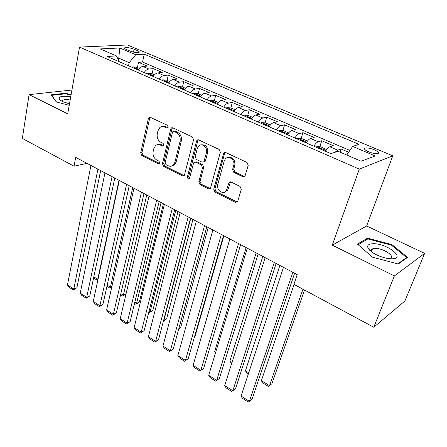 <?xml version="1.0" encoding="UTF-8"?>
<svg xmlns="http://www.w3.org/2000/svg" width="447" height="447" viewBox="0 0 447 447"><rect width="100%" height="100%" fill="white"/><g stroke="black" fill="none" stroke-linecap="round" stroke-linejoin="round"><path stroke-width="0.67" d="M168.201 127.205L167.39 125.3L150.388 117.36L149.007 117.5L148.37 118.567L140.688 152.863L141.805 155.495L158.316 163.753L159.406 163.596L159.735 162.987L158.942 161.116L156.774 160.037C153.813 158.16 152.611 155.316 153.159 151.505L153.813 148.661L155.506 145.638C156.931 144.437 158.523 144.236 160.294 145.024L162.484 146.085L163.557 145.934L163.92 145.281L163.121 143.392L160.926 142.336C157.925 140.475 156.707 137.609 157.266 133.72L157.942 130.82L159.808 127.585C161.227 126.451 162.797 126.255 164.518 127.004L166.742 128.049L167.798 127.903L168.201 127.205M371.887 250.409L371.351 250.348M370.099 250.236L369.635 250.214M374.307 149.79C370.233 148.208 367.143 147.633 365.037 148.063C363.674 148.823 364.892 150.075 368.686 151.812C372.776 153.405 375.882 153.992 378.006 153.567C379.369 152.785 378.14 151.527 374.307 149.79M242.85 176.733L244.99 176.135L248.197 165.351L246.956 162.451L225.729 152.539L223.779 152.997L213.722 189.271L214.912 192.059L235.474 202.346L237.597 201.765L241.279 189.277L240.061 186.416L231.065 182.041L229.02 182.56L226.378 190.634C223.433 195.423 215.968 190.048 217.767 184.499L224.187 161.076L225.115 159.193C228.249 154.634 235.513 159.998 233.68 165.574L232.569 169.542L233.787 172.391L242.85 176.733L244.643 176.531M332.272 245.118L394.36 275.939L373.765 327.254L404.904 300.993L424.65 253.365L366.652 225.986L392.768 155.824L359.282 169.111L332.272 245.118L366.652 225.986M71.922 90.015L29.072 94.641L67.704 113.812L79.532 47.097L359.282 169.111M29.072 94.641L22.35 138.43L74.051 166.211L86.953 163.339M373.765 327.254L293.897 284.342L297.205 274.614L75.699 157.389L74.051 166.211M193.573 139.749L192.389 136.972L172.805 127.825L171.268 128.038L170.704 129.032L162.44 163.703L163.574 166.385L182.583 175.889L184.309 175.576L193.573 139.749M198.736 139.939L219.119 149.454L220.332 152.293L210.425 188.422L208.509 188.857L199.977 184.589L198.803 181.834L202.513 167.698L201.329 164.921L195.68 162.183L193.914 162.518L193.506 163.311L189.483 178.487C188.204 179.113 187.522 178.554 187.433 176.811L196.529 141.135L197.004 140.257L198.736 139.939M348.649 152.248L341.089 149.013L340.027 152.131M335.049 152.259L337.658 150.142L329.819 146.772L333.3 145.683L321.767 140.744L319.795 146.761M313.861 146.214C315.403 143.727 316.856 142.252 318.214 141.788L310.581 138.509L314.18 137.497L302.943 132.692L301.082 138.587M294.88 137.978C296.417 135.53 297.881 134.089 299.278 133.653L291.846 130.457L295.551 129.529L284.605 124.847L282.845 130.63M276.397 129.954C277.917 127.54 279.397 126.132 280.833 125.73L273.592 122.618L277.397 121.763L266.725 117.198L265.071 122.88M258.383 122.137C259.897 119.757 261.389 118.382 262.864 118.008L255.801 114.974L259.701 114.192L249.297 109.739L247.733 115.32M240.827 114.516C242.33 112.175 243.838 110.828 245.342 110.482L238.458 107.52L242.447 106.811L232.3 102.464L230.82 107.956M223.707 107.084C225.204 104.777 226.724 103.464 228.255 103.14L221.544 100.257L225.618 99.608L215.717 95.373L214.314 100.776L210.381 100.413L209.352 100.854M207.017 99.843C208.503 97.563 210.029 96.278 211.593 95.982L205.039 93.166L209.196 92.579L199.535 88.445L198.2 93.809M190.729 92.775C192.204 90.529 193.741 89.271 195.333 88.992L188.941 86.249L193.165 85.723L183.734 81.684L182.46 87.003M174.833 85.874C176.302 83.662 177.85 82.427 179.465 82.175L173.224 79.493L177.52 79.03L168.307 75.085L167.094 80.359M159.322 79.141C160.78 76.957 162.334 75.75 163.971 75.521L157.88 72.9L162.239 72.487L153.243 68.637L148.845 69.017C147.18 69.229 145.621 70.414 144.169 72.565M152.086 73.872L153.243 68.637M173.062 165.317L172.955 165.742M126.54 49.606L129.714 50.941C133.754 52.4 136.86 52.891 139.045 52.411C139.727 51.986 139.123 51.36 137.246 50.533L134.094 49.215C130.066 47.768 126.965 47.281 124.78 47.762C124.121 48.181 124.702 48.796 126.54 49.606M392.768 155.824L127.445 44.974L79.532 47.097M346.749 155.02L352.638 146.432L359.014 144.32L144.23 54.204L135.726 54.724L129.183 62.658L128.54 65.782M352.638 146.432L375.167 155.953L361.193 161.233L338.033 151.27L330.936 153.623L107.084 56.473L116.404 55.903L100.195 48.93L119.768 47.98L135.726 54.724M349.9 150.427L142.554 62.044L138.52 62.34L147.309 66.1L142.889 66.463C141.218 66.664 139.66 67.838 138.212 69.978M163.971 75.521L168.307 75.085M179.465 82.175L183.734 81.684M195.333 88.992L199.535 88.445M211.593 95.982L215.717 95.373M228.255 103.14L232.3 102.464M245.342 110.482L249.297 109.739M262.864 118.008L266.725 117.198M280.833 125.73L284.605 124.847M299.278 133.653L302.943 132.692M318.214 141.788L321.767 140.744M337.658 150.142L341.089 149.013M129.183 62.658L118.997 58.261L117.606 58.35M118.578 60.334L119.768 47.98M394.36 275.939L424.65 253.365M137.419 67.531L138.52 62.34M142.554 62.044L144.23 54.204M119.282 61.764L116.404 55.903M157.88 72.9C156.227 73.124 154.673 74.319 153.215 76.493M173.224 79.493C171.598 79.739 170.05 80.963 168.586 83.164M188.941 86.249C187.338 86.511 185.801 87.763 184.326 89.992M205.039 93.166C203.469 93.457 201.938 94.73 200.452 96.993M221.544 100.257C219.997 100.569 218.477 101.871 216.979 104.168M238.458 107.52C236.938 107.861 235.429 109.191 233.926 111.521M255.801 114.974C254.315 115.337 252.818 116.701 251.303 119.064M273.592 122.618C272.139 123.009 270.653 124.406 269.133 126.803M291.846 130.457C290.433 130.882 288.958 132.306 287.427 134.743M310.581 138.509C309.207 138.961 307.748 140.425 306.212 142.895M329.819 146.772C328.484 147.259 327.042 148.756 325.494 151.265M71.095 94.691L65.553 93.222L51.059 94.842L56.283 101.916L69.207 105.336M407.524 257.349L391.918 244.598L367.529 238.156L357.438 244.112L372.53 257.209L398.266 264.009L407.524 257.349M65.452 93.803L65.553 93.222M367.065 239.385L367.529 238.156M391.639 245.314L391.918 244.598M167.932 127.764L165.798 126.764L162.445 126.557M158.082 144.554L161.568 144.744L163.703 145.778M150.27 117.31L149.672 118.343L141.978 152.572L143.09 155.198L159.551 163.418M172.592 127.747L171.972 128.781L163.703 163.384L164.837 166.055L184.214 175.677M173.939 131.424L172.855 131.58L172.469 132.262L165.161 162.73L165.96 164.613L168.279 165.764C170.24 166.653 171.983 166.373 173.497 164.915L174.917 162.227L180.052 141.313C180.661 137.352 179.42 134.424 176.319 132.541L173.939 131.424L175.207 131.172L173.838 131.384M172.056 165.932L174.749 164.591L176.168 161.909L174.917 162.227M175.207 131.172L177.582 132.284C180.677 134.161 181.923 137.078 181.309 141.034L176.168 161.909M195.294 162.049L196.915 161.853L202.552 164.585L203.737 167.357L200.021 181.465L201.195 184.214L210.235 188.634M198.412 139.822L197.77 140.855L188.668 176.459L189.55 178.398M206.43 152.773C208.045 147.566 201.709 142.325 198.518 146.18L197.317 148.454L195.205 156.679L196.384 159.445L202.05 162.177L203.871 161.803L206.43 152.773L207.654 152.466C207.9 146.951 205.743 144.42 201.178 144.878M203.687 161.987L205.095 161.473L205.486 160.708L204.262 161.032M207.654 152.466L205.486 160.708M228.009 157.512C232.853 156.936 235.139 159.512 234.865 165.228L233.753 169.19L234.966 172.034L244.017 176.358M224.83 192.031L227.557 190.232L228.266 188.701L227.082 189.092M230.479 181.868L228.266 188.701M225.266 152.399L224.612 153.416L214.923 188.88L216.108 191.662L237.323 202.105M139.447 68.402L136.816 67.268L132.899 66.832L131.809 67.201M119.003 180.303L97.737 279.297L98.066 279.163M136.357 69.173L136.698 68.955C136.67 68.385 136.005 68.184 134.709 68.346L134.592 68.408M93.825 276.877L97.737 279.297L97.25 280.269L93.585 277.995M97.887 280.006L97.25 280.269M97.904 169.139L73.811 289.03L76.895 287.773L100.653 170.592M90.937 165.451L67.458 284.968L73.811 289.03L73.392 289.997L68.955 287.158L67.458 284.968M76.895 287.773L73.392 289.997M70.71 96.837C61.384 95.591 57.736 96.58 59.764 99.804L62.424 101.508L69.469 103.86M70.157 99.977C66.508 99.407 64.027 99.525 62.714 100.335L62.474 101.536M56.512 101.977L51.623 95.356L65.659 93.781L71.006 95.194M373.513 243.716C368.345 243.811 366.624 245.459 368.356 248.661C371.792 252.957 377.821 256.153 386.443 258.243L391.427 258.796C406.776 259.053 387.672 243.47 373.513 243.716M389.069 258.657L390.332 258.299C395.578 256.282 383.208 248.214 375.357 248.398L372.474 248.873C371.228 249.493 371.027 250.482 371.865 251.84L372.25 252.359M369.691 250.27L370.161 250.292M371.351 250.393L371.87 250.454M406.312 258.226L406.586 257.55L397.769 263.875M358.108 244.699L367.836 238.933L391.477 245.179L406.586 257.55M154.455 74.895L151.583 73.654L147.666 73.235L146.588 73.615M132.72 187.567L110.42 287.153L111.873 286.533M151.242 75.638L151.572 75.42C151.55 74.828 150.874 74.621 149.549 74.789L149.438 74.856M107.185 285.152L110.42 287.153L109.884 288.103L106.934 286.276M111.75 287.069L109.884 288.103M169.826 81.538L166.709 80.192L162.792 79.79L161.725 80.186M146.745 194.987L123.366 295.171L126.026 293.975M166.485 82.254L166.798 82.047C166.781 81.427 166.1 81.209 164.753 81.388L164.636 81.449M120.841 293.606L123.366 295.171L122.785 296.104L120.578 294.735M126.015 294.031L122.785 296.104M185.572 88.344L182.192 86.886L178.275 86.495L177.219 86.908M161.088 202.575L136.586 303.362L139.369 302.043L163.406 203.804M172.765 165.535L172.698 165.82M182.097 89.026L182.393 88.824C182.376 88.188 181.689 87.958 180.314 88.137L180.202 88.204M134.804 302.256L136.586 303.362L135.955 304.278L134.525 303.39M139.369 302.043L135.955 304.278M201.703 95.323L198.049 93.741L194.132 93.367L193.087 93.797M175.755 210.336L150.097 311.721L152.84 310.358L178.007 211.532M198.088 95.965L198.362 95.775C198.356 95.105 197.658 94.87 196.261 95.06L196.149 95.127M149.08 311.095L150.097 311.721L149.41 312.621L148.79 312.235M152.84 310.358L149.41 312.621M112.08 176.638L86.712 297.283L89.774 295.975L114.773 178.068M104.95 172.866L80.225 293.131L86.712 297.283L86.243 298.233L81.712 295.333L80.225 293.131M89.774 295.975L86.243 298.233M126.59 184.32L99.899 305.714L102.927 304.357L129.222 185.712M119.293 180.454L93.267 301.479L99.899 305.714L99.374 306.648L94.747 303.686L93.267 301.479M102.927 304.357L99.374 306.648M141.442 192.176L113.37 314.336L116.371 312.917L144.007 193.54M133.971 188.226L106.598 310L113.37 314.336L112.795 315.247L108.068 312.218L106.598 310M116.371 312.917L112.795 315.247M156.651 200.228L127.144 323.147L130.111 321.667L159.149 201.552M149.002 196.177L120.215 318.717L127.144 323.147L126.512 324.036L121.679 320.94L120.215 318.717M171.788 127.741L171.447 128.004M130.111 321.667L126.512 324.036M190.757 218.281L163.893 320.27L166.602 318.845L192.942 219.438M218.237 102.469L214.297 100.765M214.476 103.078L214.733 102.899C214.733 102.201 214.018 101.95 212.599 102.145L212.487 102.218M163.686 320.141L163.541 320.683M166.602 318.845L163.462 320.98M172.229 208.47L141.224 332.155L144.152 330.618L174.648 209.755M197.658 139.844L197.328 140.185M174.095 164.759L173.978 165.239M164.39 204.324L134.145 327.623L141.224 332.155L140.537 333.021L135.592 329.852L134.145 327.623M144.152 330.618L140.537 333.021M235.183 109.794L230.948 107.967L227.037 107.626L226.02 108.09M178.867 328.511L180.666 327.517L208.224 227.523M231.272 110.37L231.512 110.197C231.512 109.47 230.792 109.208 229.345 109.414L229.238 109.487M178.761 328.897L180.666 327.517M188.187 216.918L155.623 341.368L158.517 339.765L190.534 218.158M180.158 212.671L148.382 336.731L155.623 341.368L154.874 342.212L149.818 338.971L148.382 336.731M158.517 339.765L154.874 342.212M252.566 117.31L248.018 115.348L244.112 115.03L243.112 115.51M194.551 336.664L195.037 336.384L223.863 235.804M248.498 117.846L248.716 117.684C248.722 116.924 247.99 116.656 246.515 116.863L246.409 116.941M194.523 336.747L195.037 336.384M204.547 225.579L170.357 350.789L173.207 349.124L206.81 226.774M196.317 221.22L162.948 346.051L170.357 350.789L169.547 351.61L164.373 348.297L162.948 346.051M224.55 152.449L223.936 152.958M173.207 349.124L169.547 351.61M270.396 125.02L265.524 122.914L261.624 122.618L260.64 123.115M199.725 342.458L229.831 238.955M266.166 125.512L266.362 125.361C266.373 124.573 265.63 124.288 264.127 124.506L264.021 124.584M221.315 234.452L185.432 360.433L188.237 358.701L223.489 235.603M212.878 229.987L177.85 355.583L185.432 360.433L184.555 361.226L179.264 357.835L177.85 355.583M188.237 358.701L184.555 361.226M288.695 132.932L283.482 130.675L279.587 130.401L278.621 130.921M215.683 352.342L214.621 351.683L246.113 247.577M284.292 133.379L284.465 133.24C284.482 132.418 283.722 132.122 282.197 132.346L282.091 132.424M214.621 351.683L215.454 353.091M238.514 243.554L200.859 370.3L203.62 368.501L240.598 244.654M229.859 238.972L193.098 365.339L200.859 370.3L199.915 371.066L194.495 367.596L193.098 365.339M203.62 368.501L199.915 371.066M307.475 141.051L301.904 138.643L298.02 138.391L297.076 138.928M232.004 362.444L229.853 361.115L262.791 256.405M302.893 141.453L303.049 141.33C303.066 140.47 302.295 140.157 300.736 140.392L300.635 140.475M231.63 363.623L229.853 361.115M256.153 252.89L216.655 380.408L219.371 378.531L258.137 253.941M247.275 248.191L208.71 375.324L216.655 380.408L215.638 381.14L210.09 377.586L208.71 375.324M219.371 378.531L215.638 381.14M326.589 149.622L320.817 146.823L316.945 146.588L316.018 147.152M248.722 372.798L245.442 370.764L279.883 265.445M321.996 149.745L322.131 149.633C322.147 148.739 321.365 148.41 319.778 148.655L319.678 148.739M248.331 373.983L246.71 372.977L245.442 370.764M274.257 262.473L232.831 390.756L235.491 388.801L276.14 263.467M265.144 257.651L224.696 385.549L232.831 390.756L231.742 391.46L226.059 387.817L224.696 385.549M302.937 289.198L269.502 385.666L261.389 380.643L294.092 284.443M261.389 380.643L262.64 382.856L268.301 386.37L271.899 383.794L304.508 290.042M292.841 272.307L249.404 401.356L252.007 399.322L294.612 273.24M283.487 267.356L241.067 396.025L249.404 401.356L248.23 402.026L242.414 398.299L241.067 396.025M148.845 69.017L142.889 66.463M133.491 52.115L134.094 49.215M136.81 52.612L137.246 50.533M165.798 126.764L164.518 127.004M163.663 145.823L162.484 146.085M161.568 144.744L160.294 145.024M159.529 163.451L158.316 163.753M143.09 155.198L141.805 155.495M141.978 152.572L140.688 152.863M149.672 118.343L148.37 118.567M167.876 127.825L166.742 128.049M183.823 175.537L182.583 175.889M164.837 166.055L163.574 166.385M163.703 163.384L162.44 163.703M171.972 128.781L170.704 129.032M181.309 141.034L180.052 141.313M177.582 132.284L176.319 132.541M209.71 188.466L208.509 188.857M201.195 184.214L199.977 184.589M200.021 181.465L198.803 181.834M203.737 167.357L202.513 167.698M202.552 164.585L201.329 164.921M196.915 161.853L195.68 162.183M188.668 176.459L187.433 176.811M197.77 140.855L196.529 141.135M234.966 172.034L233.787 172.391M233.753 169.19L232.569 169.542M234.865 165.228L233.68 165.574M229.931 182.773L228.747 183.153M236.642 201.921L235.474 202.346M216.108 191.662L214.912 192.059M214.923 188.88L213.722 189.271M224.612 153.416L223.411 153.734M138.682 69.307L132.999 66.843M153.69 75.811L147.767 73.247M169.061 82.471L162.887 79.795M184.801 89.294L178.37 86.506M200.932 96.284L194.233 93.378M217.465 103.447L210.481 100.419M234.412 110.789L227.137 107.638M251.795 118.321L244.207 115.035M269.625 126.048L261.718 122.623M287.924 133.977L279.682 130.407M306.703 142.118L298.115 138.397M325.997 150.471L317.04 146.594M364.623 149.225L365.037 148.063M124.64 48.449L124.78 47.762M150.226 117.293L149.007 117.5M172.542 127.792L171.268 128.038M174.749 164.591L173.497 164.915M205.095 161.473L203.871 161.803M198.244 139.978L197.004 140.257M227.557 190.232L226.378 190.634M230.205 182.18L229.02 182.56M224.981 152.684L223.779 152.997M61.284 100.905L59.764 99.804M62.507 101.553L62.714 100.335M371.865 251.84L368.356 248.661M371.558 251.281L372.474 248.873"/></g></svg>

